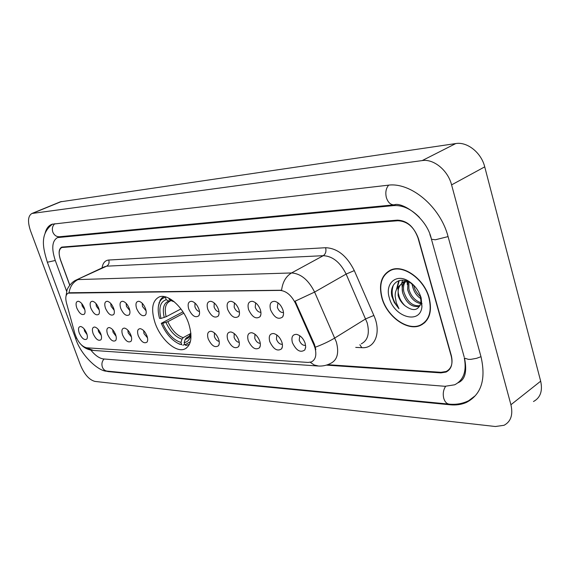 <?xml version="1.0" encoding="UTF-8"?>
<svg xmlns="http://www.w3.org/2000/svg" width="570" height="570" viewBox="0 0 570 570"><rect width="100%" height="100%" fill="white"/><g stroke="black" fill="none" stroke-linecap="round" stroke-linejoin="round"><path stroke-width="0.85" d="M188.727 323.689C183.326 307.009 167.616 293.108 159.08 296.991C152.197 300.768 150.843 309.353 155.012 322.748C160.427 339.043 175.824 352.98 184.63 349.075C191.335 345.52 192.703 337.055 188.727 323.689M248.598 309.645C247.23 304.102 248.506 301.323 252.41 301.316C255.916 302.257 258.566 305.071 260.362 309.759C261.252 312.695 261.145 315.003 260.048 316.692C255.987 319.499 252.168 317.148 248.598 309.645M255.645 302.848L255.225 307.28C256.628 310.693 258.524 312.36 260.91 312.289M227.679 309.446C226.311 304.045 227.48 301.331 231.185 301.309C234.541 302.214 237.106 304.964 238.88 309.553C239.778 312.467 239.692 314.754 238.616 316.4C234.769 319.015 231.121 316.692 227.679 309.446M234.42 302.898L234.163 307.13C235.46 310.315 237.22 311.954 239.436 312.054M207.751 309.254C206.383 303.995 207.452 301.345 210.971 301.302C214.185 302.178 216.671 304.857 218.424 309.353C219.329 312.253 219.258 314.505 218.21 316.108C214.562 318.552 211.071 316.264 207.751 309.254M214.213 302.962L214.092 306.995C215.289 309.959 216.921 311.569 218.987 311.818M188.741 309.068C187.373 303.938 188.357 301.352 191.698 301.302C194.783 302.143 197.191 304.765 198.923 309.168C199.835 312.046 199.778 314.269 198.752 315.83C195.289 318.11 191.955 315.858 188.741 309.068M194.947 303.026L194.947 306.86C196.059 309.631 197.569 311.199 199.493 311.569M136.622 308.555C135.268 303.796 136.03 301.373 138.916 301.288C141.652 302.05 143.854 304.501 145.528 308.648C146.454 311.469 146.44 313.593 145.485 315.032C142.5 316.92 139.543 314.761 136.622 308.555M142.201 303.24L142.464 306.496L146.084 310.8M120.719 308.406C119.365 303.746 120.071 301.373 122.821 301.288C125.45 302.022 127.595 304.423 129.248 308.484C130.174 311.284 130.181 313.386 129.248 314.783C126.398 316.557 123.555 314.433 120.719 308.406M126.12 303.318L126.447 306.382L129.796 310.536M105.471 308.256C104.125 303.703 104.766 301.38 107.402 301.281C109.932 302 112.012 304.352 113.651 308.334C114.577 311.113 114.591 313.179 113.687 314.54C110.972 316.215 108.229 314.12 105.471 308.256M110.715 303.404L111.086 306.275L114.185 310.272M90.837 308.113C89.504 303.66 90.088 301.38 92.604 301.281C95.048 301.972 97.078 304.28 98.688 308.192C99.622 310.942 99.65 312.98 98.767 314.305C96.166 315.88 93.523 313.821 90.837 308.113M95.945 303.496L96.351 306.176L99.209 310.002M76.786 307.978C75.461 303.618 75.995 301.387 78.411 301.274C80.762 301.95 82.736 304.209 84.324 308.049C85.265 310.778 85.3 312.788 84.445 314.077C81.952 315.566 79.401 313.536 76.786 307.978M81.767 303.596L82.201 306.076L84.823 309.731M270.572 309.859C269.218 304.159 270.6 301.309 274.726 301.323C278.395 302.299 281.138 305.185 282.948 309.98C283.824 312.923 283.703 315.26 282.592 316.998C278.295 320.012 274.291 317.632 270.572 309.859M277.961 302.791L277.355 307.43C278.887 311.092 280.924 312.788 283.482 312.51M269.774 341.622C268.456 336.229 269.731 333.528 273.614 333.521C277.284 334.483 280.041 337.369 281.886 342.178C282.734 344.971 282.635 347.187 281.594 348.826C277.412 351.69 273.472 349.296 269.774 341.622M276.82 334.961L276.421 339.221C277.896 342.762 279.884 344.458 282.378 344.33M248.249 340.646C246.924 335.388 248.1 332.752 251.776 332.73C255.282 333.649 257.946 336.464 259.77 341.166C260.632 343.959 260.547 346.147 259.528 347.743C255.567 350.422 251.805 348.049 248.249 340.646M254.989 334.227L254.747 338.295C256.108 341.601 257.954 343.275 260.276 343.325M227.736 339.706C226.411 334.59 227.494 332.011 230.985 331.975C234.341 332.866 236.921 335.609 238.723 340.212C239.585 342.99 239.521 345.156 238.517 346.71C234.762 349.203 231.171 346.873 227.736 339.706M234.206 333.536L234.099 337.419C235.353 340.504 237.063 342.142 239.229 342.349M208.178 338.815C206.853 333.82 207.851 331.305 211.171 331.256C214.384 332.111 216.878 334.797 218.659 339.293C219.536 342.064 219.479 344.202 218.495 345.719C214.933 348.056 211.491 345.755 208.178 338.815M214.398 332.887L214.406 336.585C215.567 339.456 217.156 341.06 219.172 341.394M138.232 335.63C136.914 331.084 137.626 328.769 140.37 328.683C143.099 329.439 145.314 331.882 147.003 336.029C147.901 338.737 147.901 340.767 147.003 342.128C144.075 343.938 141.146 341.779 138.232 335.63M143.661 330.629L143.975 333.585L147.502 337.853M122.564 334.918C121.253 330.472 121.902 328.199 124.524 328.106C127.153 328.84 129.297 331.234 130.965 335.303C131.87 337.982 131.877 339.991 131.007 341.316C128.207 343.026 125.393 340.889 122.564 334.918M127.837 330.144L128.193 332.916L131.456 337.027M107.53 334.234C106.22 329.88 106.818 327.657 109.326 327.558C111.855 328.263 113.943 330.614 115.589 334.597C116.494 337.262 116.522 339.243 115.667 340.532C112.988 342.142 110.281 340.041 107.53 334.234M112.661 329.688L113.052 332.274L116.066 336.214M93.088 333.578C91.791 329.31 92.34 327.13 94.741 327.03C97.178 327.714 99.209 330.016 100.833 333.927C101.738 336.571 101.773 338.523 100.94 339.784C98.389 341.302 95.767 339.228 93.088 333.578M98.097 329.253L98.51 331.655L101.289 335.424M79.216 332.944C77.926 328.769 78.432 326.624 80.733 326.517C83.078 327.187 85.058 329.439 86.661 333.279C87.566 335.901 87.616 337.832 86.804 339.057C84.353 340.49 81.824 338.452 79.216 332.944M84.111 328.854L84.545 331.063L87.089 334.654M292.403 342.656C291.085 337.112 292.481 334.348 296.578 334.362C300.418 335.352 303.276 338.309 305.142 343.233L305.691 347.016L304.815 349.952C300.39 353.037 296.25 350.6 292.403 342.656M299.77 335.73L299.2 340.19C300.81 343.981 302.948 345.705 305.62 345.363M313.849 344.786L314.889 347.529C316.87 354.911 315.687 359.713 311.348 361.957L308.092 362.435L86.483 347.778C81.524 346.432 77.648 341.708 74.862 333.607L66.476 302.941C65.18 297.661 65.764 294.391 68.229 293.137L280.062 290.401C286.268 290.949 291.434 295.317 295.552 303.511L313.849 344.786L314.476 344.408L315.837 349.638M327.686 364.693L441.023 372.31L446.168 371.483C451.447 368.712 453.157 363.375 451.298 355.473L418.444 238.602C414.219 227.117 407.365 221.167 397.867 220.747L61.802 247.515C58.774 249.261 58.361 253.5 60.562 260.248L69.725 285.2M419.47 217.419C411.184 208.955 402.541 205.015 393.557 205.606L57.534 237.583C52.062 240.768 51.314 248.427 55.304 260.561L66.662 291.37M90.865 350.123C95.247 355.509 99.465 358.452 103.498 358.943L444.999 386.296L454.646 384.8C463.617 380.183 466.83 371.191 464.286 357.81M431.034 237.804L429.894 234.477M80.52 365.249C84.445 374.504 89.255 379.891 94.934 381.408L495.366 426.51L504.022 425.298C510.898 421.629 513.199 414.782 510.92 404.743L451.59 184.88C447.934 170.302 433.635 158.66 422.206 160.583L31.941 213.479C27.951 215.823 27.467 221.566 30.481 230.729L80.52 365.249M533.484 401.515C540.403 397.76 542.797 390.984 540.666 381.18L484.728 166.86C481.301 152.674 467.215 141.51 455.765 143.562L60.299 201.851M103.754 370.464L108.129 371.59L450.272 404.793C456.178 405.356 461.565 404.565 466.431 402.413C481.251 394.654 486.125 379.513 481.066 356.984L448.141 236.807C440.46 206.589 410.457 181.716 387.757 185.25L51.97 224.252C48.657 225.513 46.391 228.42 45.172 232.959M429.196 297.875C424.329 278.951 403.346 264.067 390.806 269.966C381.423 274.854 378.459 284.209 381.9 298.024C386.852 316.478 407.407 331.498 420.396 325.442C429.431 320.782 432.366 311.598 429.196 297.875M390.5 270.094L389.517 270.928M422.199 324.53L421.494 324.722M68.229 293.137L69.675 292.759L281.573 290.244C282.642 282.05 285.969 276.286 291.562 272.952C300.832 273.579 308.512 279.956 314.604 292.075L295.132 301.174L314.476 344.408M326.396 365.121L440.938 372.88L446.089 372.053C451.362 369.282 453.065 363.952 451.205 356.058L418.01 237.982C413.784 226.504 406.93 220.554 397.433 220.141L61.767 247.088C58.731 248.834 58.318 253.08 60.52 259.827L69.804 285.1M423.104 323.546L424.301 323.026M424.108 322.755L425.249 322.143M382.135 298.024C387.037 316.286 407.379 331.156 420.232 325.156C429.174 320.547 432.081 311.455 428.939 297.875C424.13 279.15 403.361 264.416 390.949 270.258C381.665 275.096 378.729 284.352 382.135 298.024M420.995 298.787C416.805 296.058 414.012 291.99 412.623 286.575L412.238 283.824M420.81 303.618C414.461 302.378 410.079 297.718 407.643 289.645L407.949 281.587M420.995 302.656C411.832 299.948 409.11 290.422 408.889 288.876L408.861 281.908M420.047 305.712L418.993 306.382C411.626 307.508 406.168 302.962 402.62 292.738C401.7 288.363 402.334 284.679 404.529 281.68M405.042 281.096L405.505 280.639M420.083 305.634C412.766 306.575 407.365 302.014 403.881 291.961C403.033 287.9 403.51 284.437 405.32 281.559M404.03 281.452L398.117 287.016L398.124 295.509C399.349 299.521 401.565 302.87 404.771 305.563C401.373 301.879 399.392 298.388 398.822 295.075C397.098 289.995 398.836 285.449 404.037 281.459M402.755 282.228L408.291 281.637M420.646 296.877C416.699 293.13 414.44 289.446 413.863 285.812M422.049 303.632L421.294 303.646M414.711 286.283L410.129 282.606C399.406 275.837 389.224 284.173 391.825 296.222L394.305 302.513L398.957 308.712L396.264 302.734L395.167 296.35C395.031 292.666 396.015 289.56 398.117 287.016M421.145 297.896C418.836 290.543 414.589 284.915 408.398 281.017C395.936 273.18 384.693 283.774 389.36 298.003C394.155 317.44 420.525 324.871 421.957 306.439L421.145 297.896M404.771 305.563C413.115 311.783 418.53 310.75 421.016 302.478L420.446 296.115M391.711 269.631L390.664 270.372M398.957 308.712C392.559 300.988 390.685 293.151 393.321 285.214M397.155 288.299L399.235 280.568M407.293 284.608L407.229 281.516M396.521 289.432L398.743 280.718M402.541 292.367L401.843 282.813M401.871 282.67L402.555 280.198M412.723 287.009L411.832 283.475M160.975 318.43L159.557 318.402C157.94 312.538 157.769 307.572 159.059 303.489C160.248 300.048 162.357 298.01 165.393 297.39L166.205 299.727C160.241 301.744 158.496 307.978 160.975 318.43L166.134 316.742L180.932 308.947M171.306 300.696L168.877 301.067L166.205 299.727M178.275 343.518L181.759 344.729L178.823 343.774C171.541 340.147 165.692 333.329 161.274 323.318L182.956 311.854M184.737 344.259L182.906 345.27M163.946 296.55L161.83 297.996L160.17 300.148L158.41 306.282M165.393 297.39L165.564 296.892M161.274 323.318L162.692 323.361C167.495 333.799 173.586 340.162 180.968 342.435L181.759 344.729M173.636 301.274L169.376 299.727L168.834 298.153M180.968 342.435L182.022 339.164L183.198 337.647L190.722 333.521M183.796 313.201L167.844 321.672L162.692 323.361M169.376 299.727L174.185 301.722L172.054 301.067M190.401 341.637L184.958 344.9L186.112 345.448L189.44 344.337M184.958 344.9L184.167 342.606C187.131 342.15 189.176 340.212 190.302 336.799L190.914 333.657M189.554 336.058L186.404 337.796L185.221 339.314L184.167 342.606M280.062 290.401L280.497 290.166M295.552 303.511L296.186 303.147M69.291 292.944L69.675 292.759M434.141 402.676L107.246 371.127C104.973 370.863 103.341 369.531 102.365 367.13C101.424 364.059 101.98 361.337 104.046 358.986M75.397 337.875L76.708 338.381M107.246 371.127C100.256 372.409 81.075 356.485 75.468 338.053L47.353 262.236L55.276 260.49M54.863 223.668C52.476 225.884 51.799 228.691 52.832 232.104C54.221 235.31 56.466 236.856 59.558 236.742L394.212 204.844C401.166 201.538 426.83 216.892 431.447 239.243L431.212 238.395M388.683 185.157C385.94 188.378 385.178 192.553 386.396 197.683C388.028 202.535 390.635 204.922 394.212 204.844M448.084 236.6L435.302 239.785L431.447 239.243L464.158 356.898M480.987 356.692L476.606 358.309L470.955 359.335L468.447 359.371L464.5 358.11C467.257 371.633 465.113 379.848 458.066 382.755M468.725 400.674C462.74 403.638 456.257 404.793 449.281 404.137C446.723 403.824 444.892 401.914 443.781 398.409C442.698 393.891 443.31 389.866 445.626 386.332M61.46 201.509L32.739 213.287M455.765 143.562L422.206 160.583M484.728 166.86L451.59 184.88M540.666 381.18L510.92 404.743M108.72 371.27L108.129 371.59M450.977 404.258L450.272 404.793M60.363 236.664L58.988 237.263M395.081 204.787L393.557 205.606M361.323 343.824C367.871 340.404 369.823 333.4 367.166 322.82L346.132 274.077L314.604 292.075L336.357 342.021C339.186 352.823 337.369 359.891 330.913 363.225C327.066 365.313 322.962 366.253 318.609 366.04L314.22 364.992L310.237 362.292M315.395 347.18C322.748 344.437 329.232 341.366 334.839 337.967L365.705 318.858L373.856 315.459C381.594 332.403 375.01 348.854 361.836 347.679L355.73 347.394M86.156 347.743L93.387 350.436L317.974 365.997M69.034 292.838C69.996 286.589 72.989 282.171 78.005 279.592L291.562 272.952L323.261 255.688L106.626 266.176L104.388 266.81M75.803 280.205L106.626 266.176C108.792 264.851 109.511 262.798 108.785 260.027L325.627 247.722C337.312 248.185 346.866 255.816 354.298 270.608L373.856 315.459M102.059 267.9C102.835 263.012 105.079 260.39 108.785 260.027M354.298 270.608L346.132 274.077C340.212 262.264 332.588 256.137 323.261 255.688C325.648 253.985 326.439 251.327 325.627 247.722M361.836 347.679L359.877 344.743M169.946 301.259L169.824 301.295C165.492 303.489 164.26 308.634 166.134 316.742M165.948 322.421C170.195 331.526 175.553 337.105 182.022 339.164M168.877 301.067C163.697 302.905 162.151 308.384 164.238 317.49M167.844 321.672C171.905 330.336 177.028 335.666 183.198 337.647M185.221 339.314C187.794 338.844 189.568 337.119 190.551 334.127L190.85 332.98M186.404 337.796L189.162 336.507M190.465 335.01L190.829 334.391M305.655 347.472L304.815 349.952M87.153 338.388L86.804 339.057M101.325 339.05L100.94 339.784M116.073 339.727L115.667 340.532M131.449 340.418L131.007 341.316M147.48 341.131L147.003 342.128M219.144 344.173L218.495 345.719M239.215 344.978L238.517 346.71M260.269 345.798L259.528 347.743M282.392 346.624L281.594 348.826M283.447 314.697L282.592 316.998M84.809 313.4L84.445 314.077M99.159 313.564L98.767 314.305M114.114 313.714L113.687 314.54M129.711 313.87L129.248 314.783M145.991 314.013L145.485 315.032M199.393 314.405L198.752 315.83M218.894 314.512L218.21 316.108M239.357 314.597L238.616 316.4M260.853 314.661L260.048 316.692M186.533 348.006L184.63 349.075M449.025 404.116L434.397 402.705M52.568 224.06C39.38 234.099 43.078 248.228 47.353 262.236M60.634 201.709L31.941 213.479M474.803 396.072L466.431 402.413M81.517 345.064C84.574 348.206 88.535 349.994 93.387 350.436M66.02 296.087L66.975 290.351C66.676 290.03 70.374 282.3 76.48 279.884L104.282 266.86M423.574 323.354L420.396 325.442M410.129 282.606L408.398 281.017M421.016 302.478L421.957 306.439M392.338 269.432L390.949 270.258M178.823 343.774L179.778 344.259M159.059 303.489L159.208 302.328M173.857 301.452L172.66 300.782M188.976 336.685L187.551 337.476C187.473 338.295 188.47 337.176 190.551 334.127L190.302 336.799"/></g></svg>
